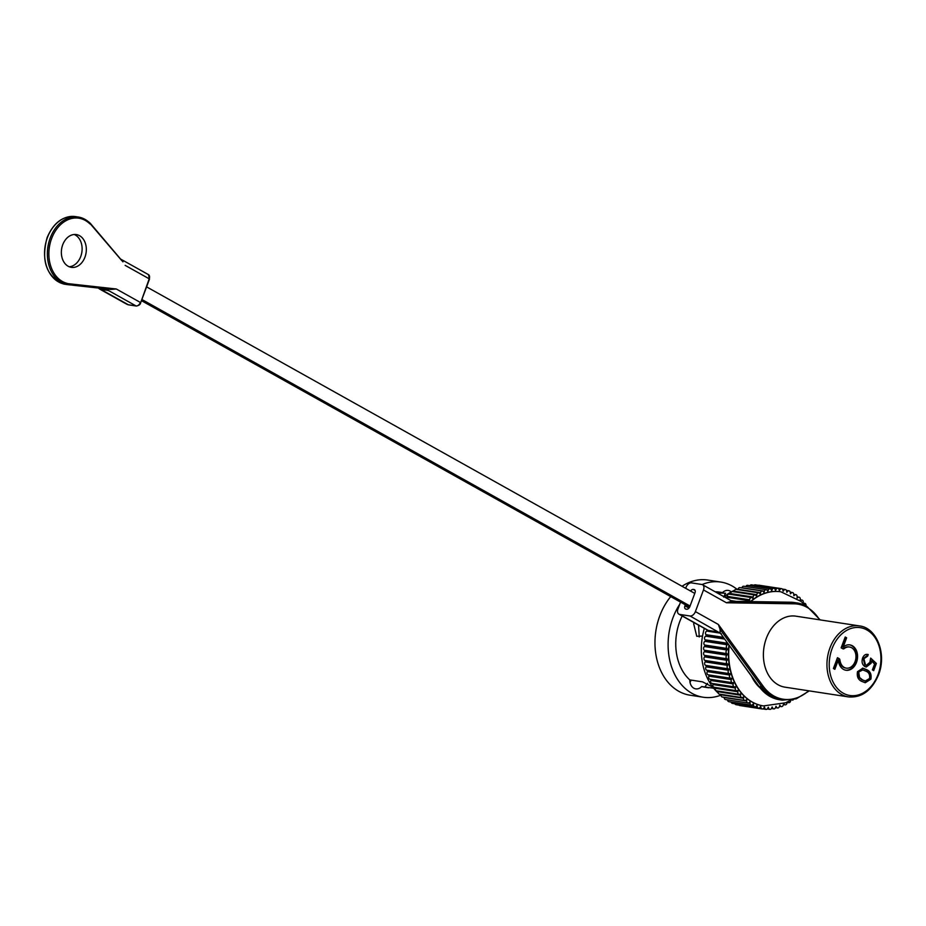 <?xml version="1.0" encoding="UTF-8"?>
<svg xmlns="http://www.w3.org/2000/svg" width="926" height="926" viewBox="0 0 926 926"><rect width="100%" height="100%" fill="white"/><g stroke="black" fill="none" stroke-linecap="round" stroke-linejoin="round"><path stroke-width="1.39" d="M74.207 234.498A16.564 12.374 -81.3 0 1 80.736 256.525A16.564 12.374 -81.3 0 1 69.265 266.769M107.555 290.289L101.131 289.549A10.684 6.841 119.2 0 1 99.591 289.028L98.353 288.044M62.736 244.742A16.564 12.374 -81.3 0 1 76.349 234.579A16.564 12.374 -81.3 0 1 84.949 257.173A16.564 12.374 -81.3 0 1 71.337 267.336A16.564 12.374 -81.3 0 1 62.736 244.742M121.769 260.6L88.827 222.113M64.01 284.097L66.973 284.571L67.853 283.622L116.306 288.993L110.981 289.444L66.996 284.571M90.123 224.046L88.711 222.842A33.139 24.747 98.7 0 0 51.624 238.538A33.139 24.747 98.7 0 0 66.174 283.101A1.065 0.706 107.1 0 1 65.225 284.027L110.981 289.444M699.246 636.972L698.563 625.154M691.028 680.089A9.943 7.431 -81.3 0 1 690.796 680.76A9.943 7.431 -81.3 0 1 690.032 682.427M720.798 695.183A58.257 43.522 -81.3 0 1 703.17 697.22L690.044 695.206A58.257 43.522 -81.3 0 1 659.81 615.79A58.257 43.522 -81.3 0 1 670.713 596.61M682.034 586.274A58.257 43.522 -81.3 0 1 707.695 580.046L720.833 582.06A58.257 43.522 -81.3 0 1 737.038 589.295M702.521 636.081L696.757 636.278L693.667 623.742L694.118 622.666M712.8 687.15L702.556 681.86L689.777 679.892A48.094 35.929 -81.3 0 1 679.753 621.612A48.094 35.929 -81.3 0 1 682.184 615.998M717.28 592.953L725.533 593.242L723.623 597.062M731.285 591.876A9.943 7.431 98.7 0 0 728.241 590.418A9.943 7.431 98.7 0 0 722.512 592.594M708.656 687.787L704.709 687.185A48.094 35.929 -81.3 0 1 701.653 686.536L713.668 688.25M704.825 687.023L707.499 683.319M703.17 697.22A58.257 43.522 -81.3 0 1 672.947 617.804A58.257 43.522 -81.3 0 1 679.73 604.25M689.777 679.892A9.943 7.431 98.7 0 0 695.762 688.875A9.943 7.431 98.7 0 0 701.653 686.536M702.116 584.549A58.257 43.522 -81.3 0 1 720.833 582.06M715.196 591.783A48.094 35.929 -81.3 0 1 719.294 592.096L723.241 592.709M724.109 596.772A57.725 43.117 -81.3 0 1 734.688 590.209M736.633 589.445A57.725 43.117 -81.3 0 1 738.196 588.901M721.053 695.357A57.725 43.117 -81.3 0 1 719.49 694.141M718.194 693.03A57.725 43.117 -81.3 0 1 704.339 628.384M783.57 703.644L783.269 704.941A2.141 1.597 -81.3 0 1 780.549 706.075L779.819 705.126L779.426 706.48A2.141 1.597 -81.3 0 1 776.659 707.302L776 706.26L775.513 707.568A2.141 1.597 -81.3 0 1 772.724 708.077L772.145 706.955L771.578 708.216A2.141 1.597 -81.3 0 1 768.788 708.402L768.291 707.209L767.642 708.413A2.141 1.597 -81.3 0 1 764.876 708.274L764.459 707.024L763.742 708.147A2.141 1.597 -81.3 0 1 762.225 708.98L739.747 705.531A2.141 1.597 -81.3 0 1 739.017 705.137M762.225 708.98A2.141 1.597 -81.3 0 1 761.01 707.695L760.686 706.388L759.91 707.441A2.141 1.597 -81.3 0 1 758.487 708.124L736.008 704.674A2.141 1.597 -81.3 0 1 734.931 703.783M758.487 708.124A2.141 1.597 -81.3 0 1 757.237 706.665L757.005 705.323L756.16 706.283A2.141 1.597 -81.3 0 1 754.852 706.839L732.373 703.39A2.141 1.597 -81.3 0 1 731.146 702.024M754.852 706.839A2.141 1.597 -81.3 0 1 753.579 705.195L753.428 703.818L752.537 704.686A2.141 1.597 -81.3 0 1 751.333 705.114L728.855 701.677A2.141 1.597 -81.3 0 1 727.57 699.859M751.333 705.114A2.141 1.597 -81.3 0 1 750.048 703.297L750.002 701.896L749.053 702.66A2.141 1.597 -81.3 0 1 747.976 702.996L725.498 699.547A2.141 1.597 -81.3 0 1 724.213 697.544L724.225 697.313M747.976 702.996A2.141 1.597 -81.3 0 1 746.692 700.982L746.726 699.581L745.743 700.241A2.141 1.597 -81.3 0 1 744.793 700.473L722.326 697.023A2.141 1.597 -81.3 0 1 721.053 694.836L721.088 694.396M744.793 700.473A2.141 1.597 -81.3 0 1 743.52 698.273L743.659 696.873L742.64 697.417A2.141 1.597 -81.3 0 1 741.819 697.567L719.352 694.118A2.141 1.597 -81.3 0 1 718.101 691.745L718.194 691.109M741.819 697.567A2.141 1.597 -81.3 0 1 740.568 695.195L740.8 693.794L739.758 694.222A2.141 1.597 -81.3 0 1 739.075 694.315L716.597 690.865A2.141 1.597 -81.3 0 1 715.381 688.307L715.567 687.509M714.64 687.242A2.141 1.597 -81.3 0 1 712.927 684.545L713.217 683.608M712.268 683.388A2.141 1.597 -81.3 0 1 710.751 680.483L711.156 679.429M710.173 679.244A2.141 1.597 -81.3 0 1 708.876 676.154L709.397 675.008M730.614 678.249L708.39 674.846A2.141 1.597 -81.3 0 1 707.302 671.593L707.95 670.389L706.908 670.216A2.141 1.597 -81.3 0 1 706.052 666.824L706.769 665.701L705.751 665.4A2.141 1.597 -81.3 0 1 705.126 661.893L705.913 660.851L704.929 660.435A2.141 1.597 -81.3 0 1 704.547 656.847L705.392 655.886L704.443 655.353A2.141 1.597 -81.3 0 1 704.304 651.707L705.207 650.839L704.304 650.202A2.141 1.597 -81.3 0 1 704.408 646.522L705.346 645.758L704.501 645.005A2.141 1.597 -81.3 0 1 704.848 641.324L705.832 640.665L705.045 639.808A2.141 1.597 -81.3 0 1 705.635 636.162L706.654 635.606L705.925 634.669A2.141 1.597 -81.3 0 1 706.746 631.057L707.487 630.143M724.954 597.247A2.141 1.597 -81.3 0 1 725.752 597.096L748.231 600.546A2.141 1.597 -81.3 0 1 748.648 600.685L749.597 601.217L749.632 599.805A2.141 1.597 -81.3 0 1 752.109 597.802L753.012 598.451L753.139 597.038A2.141 1.597 -81.3 0 1 755.72 595.325L756.565 596.066L756.797 594.666A2.141 1.597 -81.3 0 1 759.447 593.242L760.246 594.087L760.559 592.709A2.141 1.597 -81.3 0 1 763.279 591.587L764.008 592.524L764.413 591.182A2.141 1.597 -81.3 0 1 767.179 590.36L767.828 591.39L768.314 590.093A2.141 1.597 -81.3 0 1 771.103 589.584L771.682 590.695L772.249 589.445A2.141 1.597 -81.3 0 1 775.039 589.26L775.537 590.441L776.185 589.249A2.141 1.597 -81.3 0 1 778.951 589.387L779.368 590.638L780.086 589.503A2.141 1.597 -81.3 0 1 782.817 589.966L783.141 591.263L783.928 590.221A2.141 1.597 -81.3 0 1 786.591 590.996L786.822 592.339L787.667 591.378A2.141 1.597 -81.3 0 1 790.26 592.466L790.399 593.832L791.302 592.976A2.141 1.597 -81.3 0 1 793.779 594.365L793.837 595.754L794.774 594.99A2.141 1.597 -81.3 0 1 797.136 596.668L797.101 598.08L798.085 597.42A2.141 1.597 -81.3 0 1 800.307 599.377L800.191 600.615M727.13 597.305L727.165 596.356A2.141 1.597 -81.3 0 1 729.098 594.145L751.576 597.583M730.591 594.376L730.672 593.601A2.141 1.597 -81.3 0 1 732.593 591.564L755.072 595.013M734.225 591.807L734.318 591.228A2.141 1.597 -81.3 0 1 736.216 589.376L758.695 592.825M737.999 589.654L738.08 589.272A2.141 1.597 -81.3 0 1 739.943 587.605L762.422 591.043M741.888 587.894L741.934 587.732A2.141 1.597 -81.3 0 1 743.752 586.251L766.23 589.7M745.87 586.575A2.141 1.597 -81.3 0 1 747.595 585.336L770.073 588.774M749.944 585.695A2.141 1.597 -81.3 0 1 751.461 584.85L773.939 588.299M754.111 585.255A2.141 1.597 -81.3 0 1 755.315 584.827L777.794 588.265M758.487 585.301A2.141 1.597 -81.3 0 1 759.123 585.232L781.602 588.681M787.181 702.058L787.031 702.984A2.141 1.597 -81.3 0 1 784.38 704.42L783.639 703.621M800.307 600.719L801.187 600.245A2.141 1.597 -81.3 0 1 803.259 602.467L803.12 603.289L804.069 603.428A2.141 1.597 -81.3 0 1 805.979 605.835M739.075 694.315A2.141 1.597 -81.3 0 1 737.86 691.757L738.172 690.379L737.119 690.692A2.141 1.597 -81.3 0 1 735.406 687.995L735.811 686.641L734.746 686.837A2.141 1.597 -81.3 0 1 733.23 683.932L733.716 682.624L732.651 682.693A2.141 1.597 -81.3 0 1 731.355 679.591L731.922 678.341L730.857 678.295A2.141 1.597 -81.3 0 1 729.781 675.031L730.429 673.839L729.375 673.665A2.141 1.597 -81.3 0 1 728.53 670.274L729.248 669.151L728.23 668.85A2.141 1.597 -81.3 0 1 727.605 665.343L728.392 664.301L727.396 663.884A2.141 1.597 -81.3 0 1 727.026 660.296L727.871 659.335L726.922 658.803A2.141 1.597 -81.3 0 1 726.783 655.157L727.674 654.288L726.771 653.64A2.141 1.597 -81.3 0 1 726.887 649.959L727.824 649.195L705.346 645.758M729.248 669.151L706.769 665.701M718.669 632.296L707.788 630.629M723.924 638.257L706.654 635.606M727.651 643.396L727.523 643.257A2.141 1.597 -81.3 0 1 727.211 642.794M727.824 649.195L726.979 648.455A2.141 1.597 -81.3 0 1 727.327 644.774L728.206 644.172M727.871 659.335L705.392 655.886M728.392 664.301L705.913 660.851M728.149 644.079L705.832 640.665M730.429 673.839L707.95 670.389M746.622 601.53A2.141 1.597 -81.3 0 1 748.231 600.546M793.432 699.662A2.141 1.597 -81.3 0 1 791.95 699.975M790.723 700.183L790.688 700.612A2.141 1.597 -81.3 0 1 788.107 702.336L787.575 701.862M727.674 654.288L705.207 650.839M728.912 645.144A57.725 43.117 98.7 0 0 763.163 705.878A57.725 43.117 98.7 0 0 763.313 705.901M780.803 591.795A57.725 43.117 98.7 0 0 780.664 591.772A57.725 43.117 98.7 0 0 750.43 601.587M680.622 602.155A3.206 2.049 -60.8 0 0 680.182 603.034L677.982 608.949A5.348 3.426 -60.8 0 0 678.885 614.146A5.348 3.426 -60.8 0 0 679.649 614.413L708.309 630.432L718.009 631.926L720.22 633.164M708.309 630.432A5.348 3.426 119.2 0 1 707.545 630.178L678.885 614.146M685.321 604.782L684.927 605.847A3.206 2.049 -60.8 0 0 685.471 608.972A3.206 2.049 -60.8 0 0 685.934 609.123L686.629 609.227A3.206 2.049 -60.8 0 0 689.847 606.599L694.998 592.814A3.206 2.049 -60.8 0 0 694.454 589.688A3.206 2.049 -60.8 0 0 694.002 589.526L693.296 589.422A3.206 2.049 -60.8 0 0 690.588 591.054M679.649 614.413L690.044 615.998A5.348 3.426 -60.8 0 0 695.391 611.611L703.494 589.943A5.348 3.426 -60.8 0 0 702.591 584.746A5.348 3.426 -60.8 0 0 701.827 584.48L691.433 582.882A5.348 3.426 -60.8 0 0 686.085 587.269L685.691 588.311M721.4 633.824L690.044 615.998M809.301 690.9L796.256 698.829L782.308 700.16A49.171 36.727 -81.3 0 1 772.816 696.873A49.171 36.727 -81.3 0 1 761.924 686.988L758.857 686.409L720.139 632.828L759.112 686.56A49.171 36.727 98.7 0 0 770.004 696.445A49.171 36.727 98.7 0 0 779.495 699.732L769.853 696.398L758.799 686.12M720.046 629.252L718.345 624.448L763.232 686.328L761.924 686.988L720.046 629.252L720.139 632.828M726.447 602.78L730.359 601.68L793.455 602.652A1.065 0.706 90.9 0 1 794.08 603.821L726.447 602.78L703.494 589.943M731.922 601.31L730.359 601.68M146.597 286.863L694.778 593.404M690.067 606.009L141.875 299.48M689.592 607.167L141.435 300.649M858.784 672.45L859.559 677.438L862.523 679.892L865.324 680.969L869.572 678.48C870.058 674.672 868.808 672.218 865.798 671.13L862.754 669.915L858.078 672.345L858.865 677.323L859.559 677.438M858.865 677.323L861.817 679.777L865.011 680.911M862.419 669.88L858.078 672.345M862.511 668.144L865.683 669.44C869.491 670.945 870.996 674.151 870.197 679.047L864.919 682.682M861.817 679.777L862.523 679.892M861.932 681.455C858.136 679.869 856.654 676.605 857.499 671.663L862.87 668.178L866.377 669.556C870.197 671.061 871.702 674.255 870.891 679.163L865.266 682.74L861.932 681.455M865.683 669.44L866.377 669.556M870.197 679.047L870.891 679.163M846.63 637.806L845.207 637.007L841.155 647.841L842.764 648.744A2.141 1.597 98.7 0 0 844.234 648.57A10.684 7.987 -81.3 0 1 849.524 647.008A10.684 7.987 -81.3 0 1 855.08 661.581A10.684 7.987 -81.3 0 1 846.283 668.132A10.684 7.987 -81.3 0 1 839.94 660.064A2.141 1.597 98.7 0 0 839.083 658.594L837.463 657.692L833.412 668.526L834.847 669.324L838.296 660.099A12.825 9.584 98.7 0 0 845.959 670.25A12.825 9.584 98.7 0 0 856.504 662.379A12.825 9.584 98.7 0 0 849.848 644.89A12.825 9.584 98.7 0 0 843.181 647.031L846.63 637.806L845.114 637.238M870.672 658.097L876.366 663.456L873.681 670.644L872.373 669.915L874.607 663.954L871.609 661.141L871.077 663.34L866.25 667.021L864.849 666.523C862.164 664.694 861.435 661.812 862.638 657.9C863.958 654.948 865.822 653.837 868.241 654.566L867.65 656.129L866.597 655.955L863.217 658.617L863.912 658.722L865.486 664.972L866.366 665.296L869.884 662.322L870.672 658.097M867.454 654.358L868.241 654.566L867.535 654.45L866.956 656.013M867.65 656.129L863.912 658.722M842.834 648.779A2.141 1.597 98.7 0 0 843.528 648.466A10.684 7.987 -81.3 0 1 848.829 646.904A10.684 7.987 -81.3 0 1 849.177 646.961M845.936 668.074A10.684 7.987 -81.3 0 1 845.588 668.028A10.684 7.987 -81.3 0 1 839.234 659.96A2.141 1.597 98.7 0 0 838.377 658.479L837.382 657.923M843.181 647.031L842.486 646.927L845.936 637.69M870.625 658.606L876.366 663.456M871.077 663.34L870.382 663.236L870.903 661.025L871.609 661.141M875.672 663.352L873.068 670.308M834.233 668.977L837.602 659.995L838.296 660.099M845.612 670.192A12.825 9.584 98.7 0 0 855.809 662.275A12.825 9.584 98.7 0 0 849.501 644.843M863.217 658.617L864.78 664.868L865.486 664.972M864.78 664.868L866.018 665.215M870.382 663.236L865.903 666.952M859.467 625.918L795.897 616.172A35.917 26.831 98.7 0 0 766.381 638.211A35.917 26.831 98.7 0 0 785.017 687.173L848.575 696.919A35.917 26.831 -81.3 0 1 829.939 647.957A35.917 26.831 -81.3 0 1 859.467 625.918C876.725 627.701 886.981 654.034 878.531 674.846C871.794 690.553 861.817 697.903 848.575 696.919M104.511 288.727L108.157 290.625M149.225 279.096L149.202 278.807A4.271 2.743 -60.8 0 0 148.484 274.64L149.503 279.073L140.671 302.721L149.202 278.807L125.149 265.357M140.382 302.744L140.671 302.721C140.474 304.411 139.016 305.522 136.296 306.031A1.065 0.799 -81.3 0 1 136.087 305.962A4.271 2.743 -60.8 0 0 140.37 302.443L116.306 288.993M136.678 305.962A1.065 0.799 -81.3 0 1 136.296 306.031L128.564 304.851A1.065 0.799 -81.3 0 1 128.355 304.77L136.087 305.962L105.471 288.843M128.783 304.839A1.065 0.799 -81.3 0 1 128.564 304.851L126.827 304.249A10.684 6.841 -60.8 0 0 128.355 304.77L101.131 289.549A1.065 0.799 98.7 0 1 100.737 288.31M66.174 283.101L67.853 283.622M88.711 222.842A1.065 0.648 -49.4 0 0 88.699 221.916L78.328 217.043A34.204 25.546 -81.3 0 0 50.212 238.028A34.204 25.546 -81.3 0 0 65.225 284.027L62.424 283.599A1.065 0.706 107.1 0 1 62.355 283.587C46.138 275.635 41.057 260.322 47.11 237.623C53.558 222.645 63.014 215.642 75.515 216.615A34.204 25.546 98.7 0 0 47.4 237.6A34.204 25.546 98.7 0 0 62.424 283.599L64.149 284.132M64.079 284.12L62.355 283.587A1.065 0.706 107.1 0 1 62.285 283.564M90.158 223.166L88.699 221.916A1.065 0.648 -49.4 0 0 88.491 221.823A34.204 25.546 -81.3 0 0 78.328 217.043L75.515 216.615M774.946 589.063L776.185 589.249M770.86 589.225L772.249 589.445M800.238 600.094L801.187 600.245M766.624 589.827L768.314 590.093M704.408 646.522L726.887 649.959M705.751 665.4L728.23 668.85M748.15 703.008L750.048 703.297M771.717 707.915L772.724 708.077M797.124 597.27L798.085 597.42M706.746 631.057L720.127 633.118M705.925 634.669L723.241 637.32M705.635 636.162L724.491 639.044M759.852 707.51L761.01 707.695M793.802 594.839L794.774 594.99M782.84 590.059L783.928 590.221M738.08 589.272L760.559 592.709M730.672 593.601L753.139 597.038M705.045 639.808L727.523 643.257M705.126 661.893L727.605 665.343M706.052 666.824L728.53 670.274M706.908 670.216L729.375 673.665M710.751 680.483L733.23 683.932M715.381 688.307L737.86 691.757M721.053 694.836L743.52 698.273M724.213 697.544L746.692 700.982M755.975 706.469L757.237 706.665M708.876 676.154L731.355 679.591M763.776 708.101L764.876 708.274M730.938 600.592L736.031 601.368M704.501 645.005L726.979 648.455M704.547 656.847L727.026 660.296M718.101 691.745L740.568 695.195M734.318 591.228L756.797 594.666M727.165 596.356L749.632 599.805M783.431 704.269L784.38 704.42M704.443 655.353L726.922 658.803M704.929 660.435L727.396 663.884M775.675 707.14L776.659 707.302M752.132 704.975L753.579 705.195M790.295 592.814L791.302 592.976M741.934 587.732L764.413 591.182M779.588 705.925L780.549 706.075M787.169 702.197L788.107 702.336M704.304 651.707L726.783 655.157M704.304 650.202L726.771 653.64M778.94 589.33L780.086 589.503M707.302 671.593L729.781 675.031M704.848 641.324L727.327 644.774M712.927 684.545L735.406 687.995M767.735 708.24L768.788 708.402M786.625 591.216L787.667 591.378M750.755 601.599A57.725 43.117 -81.3 0 1 780.942 591.818L780.664 591.772M763.163 705.878L763.452 705.925A57.725 43.117 -81.3 0 1 729.156 645.48M751.588 676.397A44.888 33.533 98.7 0 0 759.783 687.648M688.956 608.093L684.927 605.847M694.836 590.001L694.002 589.526M695.09 590.429L693.296 589.422M695.391 611.611L718.345 624.448M763.232 686.328A48.094 35.929 98.7 0 0 773.881 695.993A48.094 35.929 98.7 0 0 808.641 690.796M819.522 619.795A48.094 35.929 98.7 0 0 807.032 607.34A48.094 35.929 98.7 0 0 794.08 603.821M820.193 619.899L806.847 606.298L797.205 602.965A49.171 36.727 -81.3 0 0 793.455 602.652L790.642 602.213A1.065 0.706 -89.1 0 0 790.584 602.213L794.392 602.537A49.171 36.727 98.7 0 0 790.642 602.213L732.235 601.321L790.584 602.213A1.065 0.706 -89.1 0 0 790.515 602.213M794.392 602.537L797.205 602.965A49.171 36.727 -81.3 0 1 806.696 606.252M878.08 674.441A34.308 25.627 98.7 0 0 866.898 629.958A34.308 25.627 98.7 0 0 832.069 648.721A34.308 25.627 98.7 0 0 843.25 693.204A34.308 25.627 98.7 0 0 878.08 674.441M843.528 648.466L844.234 648.57M838.377 658.479L839.083 658.594M839.234 659.96L839.94 660.064M148.484 274.64L120.588 259.048M126.827 304.249L99.591 289.028M107.833 290.475L104.765 288.762M122.973 261.861L90.204 223.212M797.136 596.9L799.034 597.189M793.779 594.342L795.851 594.666M782.343 589.075L785.341 589.538M711.862 683.4L734.341 686.837M709.918 679.233L732.397 682.682M803.155 603.092L804.752 603.347M800.261 599.817L802.009 600.083M783.361 704.559L785.132 704.836M775.49 707.638L777.608 707.962M790.214 592.189L792.494 592.536M771.416 708.517L773.754 708.876M779.472 706.318L781.405 706.607M787.135 702.394L788.767 702.649M714.096 687.289L736.575 690.727M767.237 708.946L769.888 709.362M786.417 590.429L788.987 590.823M762.874 708.899L766.033 709.385M708.263 674.834L730.741 678.283M780.942 591.818L801.21 601.495L805.111 605.407M763.452 705.925L785.688 702.765L790.584 700.206M702.591 584.746L732.443 601.437M779.495 699.732L782.308 700.16M862.754 669.915L862.06 669.811M865.324 680.969L864.618 680.853M866.366 665.296L865.671 665.192M848.829 646.904L849.524 647.008M845.588 668.028L846.283 668.132"/></g></svg>
